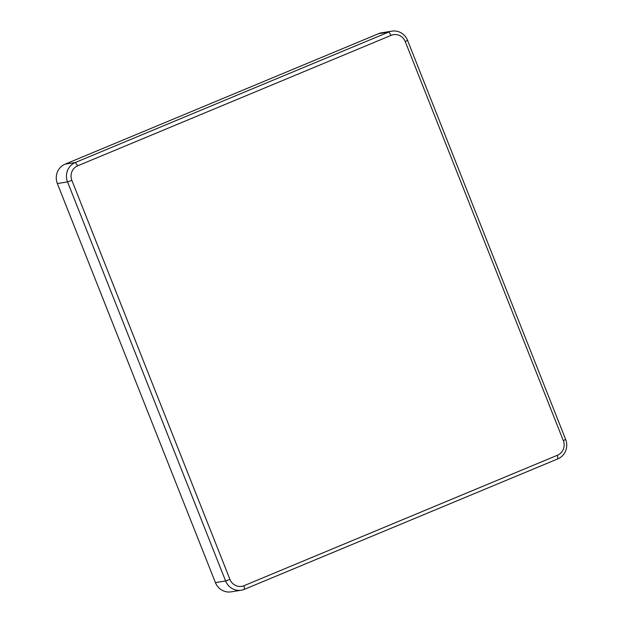 <?xml version="1.0" encoding="UTF-8"?>
<svg xmlns="http://www.w3.org/2000/svg" width="623" height="623" viewBox="0 0 623 623"><rect width="100%" height="100%" fill="white"/><g stroke="black" fill="none" stroke-linecap="round" stroke-linejoin="round"><path stroke-width="0.93" d="M391.158 35.34A11.222 10.786 -99.2 0 1 391.197 35.332A11.222 10.786 -99.2 0 1 405.262 41.601L563.34 440.663A11.222 10.786 -99.2 0 1 557.492 455.226L244.06 585.682A11.222 10.786 -99.2 0 1 229.957 579.429L71.871 180.366A11.222 10.786 -99.2 0 1 77.727 165.796L391.158 35.34L388.768 32.038L75.336 162.494A14.96 14.384 80.8 0 0 67.533 181.908L225.612 580.971A14.96 14.384 80.8 0 0 241.296 590.207A14.96 14.384 80.8 0 0 244.364 589.342A14.96 14.384 80.8 0 0 244.411 589.319L557.85 458.863A14.96 14.384 80.8 0 0 565.653 439.441L407.574 40.378A14.96 14.384 80.8 0 0 391.883 31.15A14.96 14.384 80.8 0 0 388.814 32.014A14.96 14.384 80.8 0 0 388.768 32.038L378.589 33.681L65.15 164.137A14.96 14.384 80.8 0 0 57.347 183.559L215.426 582.622A14.96 14.384 80.8 0 0 231.117 591.85L241.296 590.207M391.883 31.15L381.704 32.793A14.96 14.384 80.8 0 0 378.589 33.681M215.426 582.622L225.612 580.971L229.957 579.429M71.871 180.366L67.533 181.908L57.347 183.559M244.411 589.319L244.06 585.682M557.85 458.863L557.492 455.226M565.653 439.441L563.34 440.663M407.574 40.378L405.262 41.601M65.15 164.137L75.336 162.494L77.727 165.796"/></g></svg>
